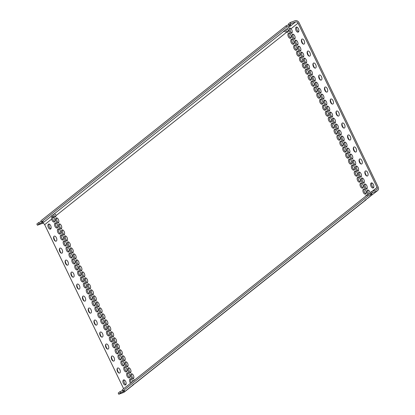 <?xml version="1.0" encoding="UTF-8"?>
<svg xmlns="http://www.w3.org/2000/svg" width="415" height="415" viewBox="0 0 415 415"><rect width="100%" height="100%" fill="white"/><g stroke="black" fill="none" stroke-linecap="round" stroke-linejoin="round"><path stroke-width="0.62" d="M51.668 219.089L51.704 217.232L53.701 217.47A2.692 1.447 69.7 0 1 54.417 221.875A2.692 1.447 69.7 0 1 54.194 222.004A2.692 1.447 69.7 0 1 51.668 219.089L44.67 224.655A2.018 1.676 51.5 0 0 42.211 223.441L37.423 225.21L36.842 224.012L38.626 222.596A2.692 0.394 154.3 0 0 41.251 221.418M44.67 224.655L123.634 388.731M122.607 390.458A2.692 0.394 154.3 0 1 119.977 391.636L118.197 393.052L118.773 394.25L123.561 392.486A3.362 2.791 51.5 0 0 124.215 392.118L133.708 384.57L132.551 385.104L135.798 382.905L366.004 199.838L364.847 200.378L377.588 190.625A3.362 2.791 51.5 0 0 378.158 187.009L299.111 22.768A3.362 2.791 -128.5 0 0 295.008 20.75L290.22 22.514L288.441 23.93L289.016 25.133A2.692 0.394 -25.7 0 1 290.671 24.744A2.692 0.394 -25.7 0 1 289.364 25.772A2.692 0.394 -25.7 0 1 286.708 26.97L286.132 25.772A2.692 0.394 154.3 0 0 288.757 24.589M52.855 214.752L55.496 216.495A2.692 1.447 -110.3 0 0 55.735 216.599M54.65 221.605A2.692 1.447 69.7 0 1 52.731 218.695L52.949 216.77M131.431 382.526A2.692 1.447 69.7 0 1 130.829 378.807M368.178 190.06A2.692 1.447 -110.3 0 0 369.091 194.158M290.298 28.023L290.08 29.947A2.692 1.447 -110.3 0 0 291.999 32.858M285.152 30.02L287.792 31.768A2.692 1.447 -110.3 0 0 288.031 31.867M56.902 217.948A2.692 1.447 -110.3 0 0 56.933 220.578A2.692 1.447 -110.3 0 0 58.619 222.596M55.823 222.954A2.692 1.447 -110.3 0 0 55.854 225.578A2.692 1.447 -110.3 0 0 57.535 227.596M59.791 223.944A2.692 1.447 -110.3 0 0 59.822 226.569A2.692 1.447 -110.3 0 0 61.503 228.587M58.707 228.95A2.692 1.447 -110.3 0 0 58.738 231.575A2.692 1.447 -110.3 0 0 60.419 233.593M62.675 229.936A2.692 1.447 -110.3 0 0 62.707 232.566A2.692 1.447 -110.3 0 0 64.387 234.584M61.591 234.942A2.692 1.447 -110.3 0 0 61.622 237.572A2.692 1.447 -110.3 0 0 63.303 239.585M65.56 235.933A2.692 1.447 -110.3 0 0 65.591 238.558A2.692 1.447 -110.3 0 0 67.272 240.576M64.475 240.939A2.692 1.447 -110.3 0 0 64.507 243.564A2.692 1.447 -110.3 0 0 66.187 245.581M68.444 241.924A2.692 1.447 -110.3 0 0 68.475 244.554A2.692 1.447 -110.3 0 0 70.156 246.572M67.36 246.93A2.692 1.447 -110.3 0 0 67.391 249.56A2.692 1.447 -110.3 0 0 69.077 251.578M71.328 247.921A2.692 1.447 -110.3 0 0 71.359 250.546A2.692 1.447 -110.3 0 0 73.04 252.564M70.244 252.927A2.692 1.447 -110.3 0 0 70.275 255.552A2.692 1.447 -110.3 0 0 71.961 257.57M74.212 253.913A2.692 1.447 -110.3 0 0 74.244 256.543A2.692 1.447 -110.3 0 0 75.929 258.561M73.133 258.919A2.692 1.447 -110.3 0 0 73.159 261.549A2.692 1.447 -110.3 0 0 74.845 263.567M77.097 259.909A2.692 1.447 -110.3 0 0 77.128 262.534A2.692 1.447 -110.3 0 0 78.814 264.552M76.018 264.915A2.692 1.447 -110.3 0 0 76.049 267.54A2.692 1.447 -110.3 0 0 77.73 269.558M79.981 265.901A2.692 1.447 -110.3 0 0 80.012 268.531A2.692 1.447 -110.3 0 0 81.698 270.549M78.902 270.907A2.692 1.447 -110.3 0 0 78.933 273.537A2.692 1.447 -110.3 0 0 80.614 275.555M82.87 271.898A2.692 1.447 -110.3 0 0 82.896 274.523A2.692 1.447 -110.3 0 0 84.582 276.54M81.786 276.904A2.692 1.447 -110.3 0 0 81.817 279.528A2.692 1.447 -110.3 0 0 83.498 281.546M85.755 277.894A2.692 1.447 -110.3 0 0 85.786 280.519A2.692 1.447 -110.3 0 0 87.466 282.537M84.67 282.895A2.692 1.447 -110.3 0 0 84.702 285.525A2.692 1.447 -110.3 0 0 86.382 287.543M88.639 283.886A2.692 1.447 -110.3 0 0 88.67 286.511A2.692 1.447 -110.3 0 0 90.351 288.529M87.555 288.892A2.692 1.447 -110.3 0 0 87.586 291.517A2.692 1.447 -110.3 0 0 89.267 293.535M91.523 289.883A2.692 1.447 -110.3 0 0 91.554 292.508A2.692 1.447 -110.3 0 0 93.235 294.526M90.439 294.883A2.692 1.447 -110.3 0 0 90.47 297.514A2.692 1.447 -110.3 0 0 92.156 299.531M94.407 295.874A2.692 1.447 -110.3 0 0 94.438 298.504A2.692 1.447 -110.3 0 0 96.119 300.517M93.323 300.88A2.692 1.447 -110.3 0 0 93.354 303.505A2.692 1.447 -110.3 0 0 95.04 305.523M97.292 301.871A2.692 1.447 -110.3 0 0 97.323 304.496A2.692 1.447 -110.3 0 0 99.003 306.514M96.207 306.877A2.692 1.447 -110.3 0 0 96.239 309.502A2.692 1.447 -110.3 0 0 97.924 311.52M100.176 307.863A2.692 1.447 -110.3 0 0 100.207 310.493A2.692 1.447 -110.3 0 0 101.893 312.511M99.097 312.869A2.692 1.447 -110.3 0 0 99.128 315.493A2.692 1.447 -110.3 0 0 100.809 317.511M103.06 313.859A2.692 1.447 -110.3 0 0 103.091 316.484A2.692 1.447 -110.3 0 0 104.777 318.502M101.981 318.865A2.692 1.447 -110.3 0 0 102.012 321.49A2.692 1.447 -110.3 0 0 103.693 323.508M105.95 319.851A2.692 1.447 -110.3 0 0 105.975 322.481A2.692 1.447 -110.3 0 0 107.661 324.499M104.865 324.857A2.692 1.447 -110.3 0 0 104.896 327.487A2.692 1.447 -110.3 0 0 106.577 329.5M108.834 325.848A2.692 1.447 -110.3 0 0 108.865 328.473A2.692 1.447 -110.3 0 0 110.546 330.49M107.75 330.854A2.692 1.447 -110.3 0 0 107.781 333.478A2.692 1.447 -110.3 0 0 109.461 335.496M111.718 331.839A2.692 1.447 -110.3 0 0 111.749 334.469A2.692 1.447 -110.3 0 0 113.43 336.487M110.634 336.845A2.692 1.447 -110.3 0 0 110.665 339.475A2.692 1.447 -110.3 0 0 112.346 341.493M114.602 337.836A2.692 1.447 -110.3 0 0 114.633 340.461A2.692 1.447 -110.3 0 0 116.314 342.479M113.518 342.842A2.692 1.447 -110.3 0 0 113.549 345.467A2.692 1.447 -110.3 0 0 115.235 347.485M117.487 343.827A2.692 1.447 -110.3 0 0 117.518 346.458A2.692 1.447 -110.3 0 0 119.198 348.476M116.402 348.833A2.692 1.447 -110.3 0 0 116.433 351.464A2.692 1.447 -110.3 0 0 118.119 353.481M120.371 349.824A2.692 1.447 -110.3 0 0 120.402 352.449A2.692 1.447 -110.3 0 0 122.083 354.467M119.287 354.83A2.692 1.447 -110.3 0 0 119.318 357.455A2.692 1.447 -110.3 0 0 121.004 359.473M123.255 355.821A2.692 1.447 -110.3 0 0 123.286 358.446A2.692 1.447 -110.3 0 0 124.972 360.464M122.176 360.822A2.692 1.447 -110.3 0 0 122.207 363.452A2.692 1.447 -110.3 0 0 123.888 365.47M126.139 361.813A2.692 1.447 -110.3 0 0 126.17 364.437A2.692 1.447 -110.3 0 0 127.856 366.455M125.06 366.819A2.692 1.447 -110.3 0 0 125.091 369.443A2.692 1.447 -110.3 0 0 126.772 371.461M290.915 37.864A2.692 1.447 69.7 0 1 289.229 35.846A2.692 1.447 69.7 0 1 289.203 33.216M294.883 38.849A2.692 1.447 69.7 0 1 293.198 36.836A2.692 1.447 69.7 0 1 293.166 34.206M293.799 43.855A2.692 1.447 69.7 0 1 292.119 41.837A2.692 1.447 69.7 0 1 292.087 39.212M297.768 44.846A2.692 1.447 69.7 0 1 296.082 42.828A2.692 1.447 69.7 0 1 296.051 40.203M296.683 49.852A2.692 1.447 69.7 0 1 295.003 47.834A2.692 1.447 69.7 0 1 294.972 45.209M300.652 50.843A2.692 1.447 69.7 0 1 298.971 48.825A2.692 1.447 69.7 0 1 298.94 46.195M299.568 55.843A2.692 1.447 69.7 0 1 297.887 53.826A2.692 1.447 69.7 0 1 297.856 51.201M303.536 56.834A2.692 1.447 69.7 0 1 301.855 54.816A2.692 1.447 69.7 0 1 301.824 52.191M302.452 61.84A2.692 1.447 69.7 0 1 300.771 59.822A2.692 1.447 69.7 0 1 300.74 57.197M306.42 62.831A2.692 1.447 69.7 0 1 304.74 60.813A2.692 1.447 69.7 0 1 304.709 58.183M305.336 67.832A2.692 1.447 69.7 0 1 303.656 65.819A2.692 1.447 69.7 0 1 303.624 63.189M309.305 68.823A2.692 1.447 69.7 0 1 307.624 66.805A2.692 1.447 69.7 0 1 307.593 64.18M308.226 73.829A2.692 1.447 69.7 0 1 306.54 71.811A2.692 1.447 69.7 0 1 306.509 69.186M312.189 74.819A2.692 1.447 69.7 0 1 310.508 72.801A2.692 1.447 69.7 0 1 310.477 70.171M311.11 79.825A2.692 1.447 69.7 0 1 309.424 77.807A2.692 1.447 69.7 0 1 309.393 75.177M315.078 80.811A2.692 1.447 69.7 0 1 313.392 78.793A2.692 1.447 69.7 0 1 313.361 76.168M313.994 85.817A2.692 1.447 69.7 0 1 312.308 83.799A2.692 1.447 69.7 0 1 312.282 81.174M317.963 86.808A2.692 1.447 69.7 0 1 316.277 84.79A2.692 1.447 69.7 0 1 316.246 82.16M316.878 91.814A2.692 1.447 69.7 0 1 315.198 89.796A2.692 1.447 69.7 0 1 315.167 87.166M320.847 92.799A2.692 1.447 69.7 0 1 319.161 90.781A2.692 1.447 69.7 0 1 319.13 88.156M319.763 97.805A2.692 1.447 69.7 0 1 318.082 95.787A2.692 1.447 69.7 0 1 318.051 93.162M323.731 98.796A2.692 1.447 69.7 0 1 322.05 96.778A2.692 1.447 69.7 0 1 322.019 94.153M322.647 103.802A2.692 1.447 69.7 0 1 320.966 101.784A2.692 1.447 69.7 0 1 320.935 99.154M326.615 104.788A2.692 1.447 69.7 0 1 324.935 102.77A2.692 1.447 69.7 0 1 324.904 100.145M325.531 109.793A2.692 1.447 69.7 0 1 323.85 107.776A2.692 1.447 69.7 0 1 323.819 105.151M329.5 110.784A2.692 1.447 69.7 0 1 327.819 108.766A2.692 1.447 69.7 0 1 327.788 106.141M328.415 115.79A2.692 1.447 69.7 0 1 326.735 113.772A2.692 1.447 69.7 0 1 326.704 111.142M332.384 116.776A2.692 1.447 69.7 0 1 330.703 114.763A2.692 1.447 69.7 0 1 330.672 112.133M331.305 121.782A2.692 1.447 69.7 0 1 329.619 119.764A2.692 1.447 69.7 0 1 329.588 117.139M335.268 122.773A2.692 1.447 69.7 0 1 333.587 120.755A2.692 1.447 69.7 0 1 333.556 118.13M334.189 127.779A2.692 1.447 69.7 0 1 332.503 125.761A2.692 1.447 69.7 0 1 332.472 123.131M338.152 128.769A2.692 1.447 69.7 0 1 336.472 126.751A2.692 1.447 69.7 0 1 336.44 124.121M337.073 133.77A2.692 1.447 69.7 0 1 335.387 131.752A2.692 1.447 69.7 0 1 335.356 129.127M341.042 134.761A2.692 1.447 69.7 0 1 339.356 132.743A2.692 1.447 69.7 0 1 339.325 130.118M339.958 139.767A2.692 1.447 69.7 0 1 338.277 137.749A2.692 1.447 69.7 0 1 338.246 135.124M343.926 140.758A2.692 1.447 69.7 0 1 342.24 138.74A2.692 1.447 69.7 0 1 342.209 136.11M342.842 145.758A2.692 1.447 69.7 0 1 341.161 143.74A2.692 1.447 69.7 0 1 341.13 141.116M346.81 146.749A2.692 1.447 69.7 0 1 345.124 144.731A2.692 1.447 69.7 0 1 345.098 142.106M345.726 151.755A2.692 1.447 69.7 0 1 344.045 149.737A2.692 1.447 69.7 0 1 344.014 147.112M349.695 152.746A2.692 1.447 69.7 0 1 348.014 150.728A2.692 1.447 69.7 0 1 347.983 148.098M348.61 157.747A2.692 1.447 69.7 0 1 346.93 155.734A2.692 1.447 69.7 0 1 346.899 153.104M352.579 158.738A2.692 1.447 69.7 0 1 350.898 156.72A2.692 1.447 69.7 0 1 350.867 154.095M351.495 163.743A2.692 1.447 69.7 0 1 349.814 161.726A2.692 1.447 69.7 0 1 349.783 159.101M355.463 164.734A2.692 1.447 69.7 0 1 353.782 162.716A2.692 1.447 69.7 0 1 353.751 160.086M354.384 169.74A2.692 1.447 69.7 0 1 352.698 167.722A2.692 1.447 69.7 0 1 352.667 165.092M358.347 170.726A2.692 1.447 69.7 0 1 356.667 168.708A2.692 1.447 69.7 0 1 356.635 166.083M357.268 175.732A2.692 1.447 69.7 0 1 355.582 173.714A2.692 1.447 69.7 0 1 355.551 171.089M361.232 176.723A2.692 1.447 69.7 0 1 359.551 174.705A2.692 1.447 69.7 0 1 359.52 172.075M360.153 181.729A2.692 1.447 69.7 0 1 358.467 179.711A2.692 1.447 69.7 0 1 358.436 177.081M364.121 182.714A2.692 1.447 69.7 0 1 362.435 180.696A2.692 1.447 69.7 0 1 362.404 178.071M367.005 188.711A2.692 1.447 69.7 0 1 365.319 186.693A2.692 1.447 69.7 0 1 365.288 184.068M363.037 187.72A2.692 1.447 69.7 0 1 361.356 185.702A2.692 1.447 69.7 0 1 361.325 183.077M371.913 182.942A2.692 1.447 -110.3 0 0 371.944 185.567A2.692 1.447 -110.3 0 0 373.63 187.585M298.624 31.732A2.692 1.447 69.7 0 1 296.938 29.714A2.692 1.447 69.7 0 1 296.907 27.089M125.916 384.575A2.692 1.447 69.7 0 1 124.235 382.557A2.692 1.447 69.7 0 1 124.204 379.933M49.198 224.079A2.692 1.447 -110.3 0 0 49.229 226.704A2.692 1.447 -110.3 0 0 50.91 228.722M365.065 171.369A4.036 2.168 -110.3 0 0 366.772 175.981M359.297 159.381A4.036 2.168 -110.3 0 0 360.998 163.992M353.528 147.392A4.036 2.168 -110.3 0 0 355.23 152.004M347.76 135.404A4.036 2.168 -110.3 0 0 349.461 140.016M341.986 123.416A4.036 2.168 -110.3 0 0 343.693 128.028M336.217 111.428A4.036 2.168 -110.3 0 0 337.919 116.039M330.449 99.434A4.036 2.168 -110.3 0 0 332.15 104.051M324.68 87.446A4.036 2.168 -110.3 0 0 326.382 92.063M318.912 75.457A4.036 2.168 -110.3 0 0 320.613 80.074M313.138 63.469A4.036 2.168 -110.3 0 0 314.84 68.086M307.37 51.481A4.036 2.168 -110.3 0 0 309.071 56.092M301.601 39.492A4.036 2.168 -110.3 0 0 303.303 44.104M117.269 368.427A4.036 2.168 -110.3 0 0 118.97 373.038M111.5 356.438A4.036 2.168 -110.3 0 0 113.202 361.05M105.732 344.45A4.036 2.168 -110.3 0 0 107.433 349.062M99.958 332.462A4.036 2.168 -110.3 0 0 101.659 337.073M94.189 320.473A4.036 2.168 -110.3 0 0 95.891 325.085M88.421 308.485A4.036 2.168 -110.3 0 0 90.122 313.097M82.652 296.497A4.036 2.168 -110.3 0 0 84.354 301.108M76.879 284.508A4.036 2.168 -110.3 0 0 78.58 289.12M71.11 272.52A4.036 2.168 -110.3 0 0 72.812 277.132M65.342 260.527A4.036 2.168 -110.3 0 0 67.043 265.144M59.573 248.538A4.036 2.168 -110.3 0 0 61.275 253.155M53.8 236.55A4.036 2.168 -110.3 0 0 55.501 241.167M364.209 189.069A2.692 1.447 -110.3 0 0 364.24 191.699A2.692 1.447 -110.3 0 0 365.921 193.717M127.945 372.81A2.692 1.447 -110.3 0 0 127.976 375.44A2.692 1.447 -110.3 0 0 129.656 377.458M129.024 367.809A2.692 1.447 -110.3 0 0 129.055 370.434A2.692 1.447 -110.3 0 0 130.741 372.452M133.625 378.444A2.692 1.447 69.7 0 1 131.944 376.431A2.692 1.447 69.7 0 1 131.913 373.801M58.385 222.865A2.692 1.447 -110.3 0 0 58.499 219.748A2.692 1.447 -110.3 0 0 56.3 217.942A2.692 1.447 -110.3 0 0 56.077 218.067A2.692 1.447 -110.3 0 0 55.958 221.19A2.692 1.447 -110.3 0 0 58.162 222.99A2.692 1.447 -110.3 0 0 58.385 222.865M55.989 215.655A2.692 1.447 69.7 0 1 55.273 216.998A2.692 1.447 69.7 0 1 54.432 216.889L51.574 215.997L51.04 216.194L53.924 214.13C55.159 213.886 55.843 214.394 55.989 215.655L286.729 32.157L283.87 31.265L283.341 31.462L286.22 29.398C287.413 29.123 288.098 29.631 288.285 30.923A2.692 1.447 69.7 0 1 287.574 32.266A2.692 1.447 69.7 0 1 286.729 32.157M289.048 28.485L289.016 30.342A2.692 1.447 -110.3 0 0 291.538 33.257A2.692 1.447 -110.3 0 0 291.761 33.127A2.692 1.447 -110.3 0 0 291.05 28.723L289.296 28.345M286.22 29.398L295.584 21.948A2.018 1.676 51.5 0 1 298.048 23.157L377.09 187.404A2.018 1.676 -128.5 0 1 376.753 189.572A2.018 1.676 -128.5 0 1 376.364 189.79L371.575 191.559L372.151 192.757L376.939 190.988A3.362 2.791 51.5 0 0 377.588 190.625M370.056 192.762A2.692 1.447 -110.3 0 0 367.571 190.054A2.692 1.447 -110.3 0 0 367.348 190.179A2.692 1.447 -110.3 0 0 368.058 194.588L368.074 194.599M365.802 196.15A2.692 1.447 69.7 0 1 366.487 195.06A2.692 1.447 69.7 0 1 367.14 195.081M133.5 380.882A2.692 1.447 69.7 0 1 134.19 379.792A2.692 1.447 69.7 0 1 134.844 379.813M130.59 383.195A2.692 1.447 69.7 0 1 129.999 378.926A2.692 1.447 69.7 0 1 130.222 378.802A2.692 1.447 69.7 0 1 132.712 381.51M57.301 227.871A2.692 1.447 -110.3 0 0 57.415 224.754A2.692 1.447 -110.3 0 0 55.216 222.948A2.692 1.447 -110.3 0 0 54.993 223.073A2.692 1.447 -110.3 0 0 54.873 226.191A2.692 1.447 -110.3 0 0 57.078 227.996A2.692 1.447 -110.3 0 0 57.301 227.871M61.27 228.857A2.692 1.447 -110.3 0 0 61.384 225.739A2.692 1.447 -110.3 0 0 59.184 223.939A2.692 1.447 -110.3 0 0 58.961 224.064A2.692 1.447 -110.3 0 0 58.842 227.181A2.692 1.447 -110.3 0 0 61.047 228.987A2.692 1.447 -110.3 0 0 61.27 228.857M60.185 233.863A2.692 1.447 -110.3 0 0 60.305 230.745A2.692 1.447 -110.3 0 0 58.1 228.945A2.692 1.447 -110.3 0 0 57.877 229.07A2.692 1.447 -110.3 0 0 57.763 232.187A2.692 1.447 -110.3 0 0 59.962 233.993A2.692 1.447 -110.3 0 0 60.185 233.863M64.154 234.854A2.692 1.447 -110.3 0 0 64.268 231.736A2.692 1.447 -110.3 0 0 62.068 229.931A2.692 1.447 -110.3 0 0 61.845 230.06A2.692 1.447 -110.3 0 0 61.726 233.178A2.692 1.447 -110.3 0 0 63.931 234.978A2.692 1.447 -110.3 0 0 64.154 234.854M63.07 239.86A2.692 1.447 -110.3 0 0 63.189 236.742A2.692 1.447 -110.3 0 0 60.984 234.937A2.692 1.447 -110.3 0 0 60.761 235.061A2.692 1.447 -110.3 0 0 60.647 238.179A2.692 1.447 -110.3 0 0 62.847 239.984A2.692 1.447 -110.3 0 0 63.07 239.86M67.038 240.85A2.692 1.447 -110.3 0 0 67.152 237.728A2.692 1.447 -110.3 0 0 64.953 235.928A2.692 1.447 -110.3 0 0 64.73 236.052A2.692 1.447 -110.3 0 0 64.61 239.17A2.692 1.447 -110.3 0 0 66.815 240.975A2.692 1.447 -110.3 0 0 67.038 240.85M65.954 245.851A2.692 1.447 -110.3 0 0 66.073 242.734A2.692 1.447 -110.3 0 0 63.869 240.933A2.692 1.447 -110.3 0 0 63.645 241.058A2.692 1.447 -110.3 0 0 63.531 244.176A2.692 1.447 -110.3 0 0 65.731 245.981A2.692 1.447 -110.3 0 0 65.954 245.851M69.922 246.842A2.692 1.447 -110.3 0 0 70.042 243.724A2.692 1.447 -110.3 0 0 67.837 241.919A2.692 1.447 -110.3 0 0 67.614 242.049A2.692 1.447 -110.3 0 0 67.5 245.166A2.692 1.447 -110.3 0 0 69.699 246.967A2.692 1.447 -110.3 0 0 69.922 246.842M68.838 251.848A2.692 1.447 -110.3 0 0 68.957 248.73A2.692 1.447 -110.3 0 0 66.753 246.925A2.692 1.447 -110.3 0 0 66.53 247.05A2.692 1.447 -110.3 0 0 66.416 250.172A2.692 1.447 -110.3 0 0 68.615 251.972A2.692 1.447 -110.3 0 0 68.838 251.848M72.807 252.839A2.692 1.447 -110.3 0 0 72.926 249.721A2.692 1.447 -110.3 0 0 70.721 247.916A2.692 1.447 -110.3 0 0 70.498 248.04A2.692 1.447 -110.3 0 0 70.384 251.158A2.692 1.447 -110.3 0 0 72.584 252.963A2.692 1.447 -110.3 0 0 72.807 252.839M71.722 257.84A2.692 1.447 -110.3 0 0 71.842 254.722A2.692 1.447 -110.3 0 0 69.642 252.922A2.692 1.447 -110.3 0 0 69.419 253.046A2.692 1.447 -110.3 0 0 69.3 256.164A2.692 1.447 -110.3 0 0 71.505 257.969A2.692 1.447 -110.3 0 0 71.722 257.84M75.691 258.83A2.692 1.447 -110.3 0 0 75.81 255.713A2.692 1.447 -110.3 0 0 73.605 253.907A2.692 1.447 -110.3 0 0 73.382 254.037A2.692 1.447 -110.3 0 0 73.268 257.155A2.692 1.447 -110.3 0 0 75.468 258.955A2.692 1.447 -110.3 0 0 75.691 258.83M74.612 263.836A2.692 1.447 -110.3 0 0 74.726 260.719A2.692 1.447 -110.3 0 0 72.526 258.913A2.692 1.447 -110.3 0 0 72.303 259.043A2.692 1.447 -110.3 0 0 72.184 262.161A2.692 1.447 -110.3 0 0 74.389 263.961A2.692 1.447 -110.3 0 0 74.612 263.836M78.575 264.827A2.692 1.447 -110.3 0 0 78.694 261.709A2.692 1.447 -110.3 0 0 76.49 259.904A2.692 1.447 -110.3 0 0 76.267 260.029A2.692 1.447 -110.3 0 0 76.153 263.146A2.692 1.447 -110.3 0 0 78.352 264.952A2.692 1.447 -110.3 0 0 78.575 264.827M77.496 269.828A2.692 1.447 -110.3 0 0 77.61 266.71A2.692 1.447 -110.3 0 0 75.411 264.91A2.692 1.447 -110.3 0 0 75.188 265.035A2.692 1.447 -110.3 0 0 75.068 268.152A2.692 1.447 -110.3 0 0 77.273 269.958A2.692 1.447 -110.3 0 0 77.496 269.828M81.465 270.819A2.692 1.447 -110.3 0 0 81.579 267.701A2.692 1.447 -110.3 0 0 79.379 265.896A2.692 1.447 -110.3 0 0 79.156 266.025A2.692 1.447 -110.3 0 0 79.037 269.143A2.692 1.447 -110.3 0 0 81.241 270.948A2.692 1.447 -110.3 0 0 81.465 270.819M80.38 275.825A2.692 1.447 -110.3 0 0 80.494 272.707A2.692 1.447 -110.3 0 0 78.295 270.902A2.692 1.447 -110.3 0 0 78.072 271.031A2.692 1.447 -110.3 0 0 77.953 274.149A2.692 1.447 -110.3 0 0 80.157 275.949A2.692 1.447 -110.3 0 0 80.38 275.825M84.349 276.815A2.692 1.447 -110.3 0 0 84.463 273.698A2.692 1.447 -110.3 0 0 82.263 271.892A2.692 1.447 -110.3 0 0 82.04 272.017A2.692 1.447 -110.3 0 0 81.921 275.135A2.692 1.447 -110.3 0 0 84.126 276.94A2.692 1.447 -110.3 0 0 84.349 276.815M83.265 281.821A2.692 1.447 -110.3 0 0 83.384 278.704A2.692 1.447 -110.3 0 0 81.179 276.898A2.692 1.447 -110.3 0 0 80.956 277.023A2.692 1.447 -110.3 0 0 80.837 280.141A2.692 1.447 -110.3 0 0 83.042 281.946A2.692 1.447 -110.3 0 0 83.265 281.821M87.233 282.807A2.692 1.447 -110.3 0 0 87.347 279.689A2.692 1.447 -110.3 0 0 85.148 277.889A2.692 1.447 -110.3 0 0 84.925 278.014A2.692 1.447 -110.3 0 0 84.805 281.131A2.692 1.447 -110.3 0 0 87.01 282.937A2.692 1.447 -110.3 0 0 87.233 282.807M86.149 287.813A2.692 1.447 -110.3 0 0 86.268 284.695A2.692 1.447 -110.3 0 0 84.063 282.89A2.692 1.447 -110.3 0 0 83.84 283.02A2.692 1.447 -110.3 0 0 83.726 286.137A2.692 1.447 -110.3 0 0 85.926 287.937A2.692 1.447 -110.3 0 0 86.149 287.813M90.117 288.804A2.692 1.447 -110.3 0 0 90.231 285.686A2.692 1.447 -110.3 0 0 88.032 283.881A2.692 1.447 -110.3 0 0 87.809 284.005A2.692 1.447 -110.3 0 0 87.69 287.123A2.692 1.447 -110.3 0 0 89.894 288.928A2.692 1.447 -110.3 0 0 90.117 288.804M89.033 293.81A2.692 1.447 -110.3 0 0 89.152 290.692A2.692 1.447 -110.3 0 0 86.948 288.887A2.692 1.447 -110.3 0 0 86.725 289.011A2.692 1.447 -110.3 0 0 86.611 292.129A2.692 1.447 -110.3 0 0 88.81 293.934A2.692 1.447 -110.3 0 0 89.033 293.81M93.002 294.795A2.692 1.447 -110.3 0 0 93.121 291.678A2.692 1.447 -110.3 0 0 90.916 289.877A2.692 1.447 -110.3 0 0 90.693 290.002A2.692 1.447 -110.3 0 0 90.579 293.12A2.692 1.447 -110.3 0 0 92.778 294.925A2.692 1.447 -110.3 0 0 93.002 294.795M91.917 299.801A2.692 1.447 -110.3 0 0 92.037 296.683A2.692 1.447 -110.3 0 0 89.832 294.878A2.692 1.447 -110.3 0 0 89.609 295.008A2.692 1.447 -110.3 0 0 89.495 298.126A2.692 1.447 -110.3 0 0 91.694 299.931A2.692 1.447 -110.3 0 0 91.917 299.801M95.886 300.792A2.692 1.447 -110.3 0 0 96.005 297.674A2.692 1.447 -110.3 0 0 93.8 295.869A2.692 1.447 -110.3 0 0 93.577 295.994A2.692 1.447 -110.3 0 0 93.463 299.111A2.692 1.447 -110.3 0 0 95.663 300.917A2.692 1.447 -110.3 0 0 95.886 300.792M94.802 305.798A2.692 1.447 -110.3 0 0 94.921 302.68A2.692 1.447 -110.3 0 0 92.716 300.875A2.692 1.447 -110.3 0 0 92.498 301A2.692 1.447 -110.3 0 0 92.379 304.117A2.692 1.447 -110.3 0 0 94.579 305.922A2.692 1.447 -110.3 0 0 94.802 305.798M98.77 306.784A2.692 1.447 -110.3 0 0 98.889 303.666A2.692 1.447 -110.3 0 0 96.685 301.866A2.692 1.447 -110.3 0 0 96.462 301.99A2.692 1.447 -110.3 0 0 96.347 305.108A2.692 1.447 -110.3 0 0 98.547 306.913A2.692 1.447 -110.3 0 0 98.77 306.784M97.691 311.79A2.692 1.447 -110.3 0 0 97.805 308.672A2.692 1.447 -110.3 0 0 95.606 306.867A2.692 1.447 -110.3 0 0 95.383 306.996A2.692 1.447 -110.3 0 0 95.263 310.114A2.692 1.447 -110.3 0 0 97.468 311.919A2.692 1.447 -110.3 0 0 97.691 311.79M101.654 312.78A2.692 1.447 -110.3 0 0 101.774 309.663A2.692 1.447 -110.3 0 0 99.569 307.857A2.692 1.447 -110.3 0 0 99.346 307.987A2.692 1.447 -110.3 0 0 99.232 311.105A2.692 1.447 -110.3 0 0 101.431 312.905A2.692 1.447 -110.3 0 0 101.654 312.78M100.575 317.786A2.692 1.447 -110.3 0 0 100.689 314.669A2.692 1.447 -110.3 0 0 98.49 312.863A2.692 1.447 -110.3 0 0 98.267 312.988A2.692 1.447 -110.3 0 0 98.148 316.106A2.692 1.447 -110.3 0 0 100.352 317.911A2.692 1.447 -110.3 0 0 100.575 317.786M104.539 318.772A2.692 1.447 -110.3 0 0 104.658 315.654A2.692 1.447 -110.3 0 0 102.458 313.854A2.692 1.447 -110.3 0 0 102.235 313.979A2.692 1.447 -110.3 0 0 102.116 317.096A2.692 1.447 -110.3 0 0 104.321 318.902A2.692 1.447 -110.3 0 0 104.539 318.772M103.46 323.778A2.692 1.447 -110.3 0 0 103.574 320.66A2.692 1.447 -110.3 0 0 101.374 318.86A2.692 1.447 -110.3 0 0 101.151 318.985A2.692 1.447 -110.3 0 0 101.032 322.102A2.692 1.447 -110.3 0 0 103.236 323.908A2.692 1.447 -110.3 0 0 103.46 323.778M107.428 324.769A2.692 1.447 -110.3 0 0 107.542 321.651A2.692 1.447 -110.3 0 0 105.343 319.846A2.692 1.447 -110.3 0 0 105.12 319.975A2.692 1.447 -110.3 0 0 105 323.093A2.692 1.447 -110.3 0 0 107.205 324.893A2.692 1.447 -110.3 0 0 107.428 324.769M106.344 329.775A2.692 1.447 -110.3 0 0 106.458 326.657A2.692 1.447 -110.3 0 0 104.258 324.852A2.692 1.447 -110.3 0 0 104.035 324.976A2.692 1.447 -110.3 0 0 103.916 328.094A2.692 1.447 -110.3 0 0 106.121 329.899A2.692 1.447 -110.3 0 0 106.344 329.775M110.312 330.765A2.692 1.447 -110.3 0 0 110.426 327.643A2.692 1.447 -110.3 0 0 108.227 325.842A2.692 1.447 -110.3 0 0 108.004 325.967A2.692 1.447 -110.3 0 0 107.884 329.085A2.692 1.447 -110.3 0 0 110.089 330.89A2.692 1.447 -110.3 0 0 110.312 330.765M109.228 335.766A2.692 1.447 -110.3 0 0 109.347 332.648A2.692 1.447 -110.3 0 0 107.143 330.848A2.692 1.447 -110.3 0 0 106.92 330.973A2.692 1.447 -110.3 0 0 106.805 334.091A2.692 1.447 -110.3 0 0 109.005 335.896A2.692 1.447 -110.3 0 0 109.228 335.766M113.196 336.757A2.692 1.447 -110.3 0 0 113.311 333.639A2.692 1.447 -110.3 0 0 111.111 331.834A2.692 1.447 -110.3 0 0 110.888 331.964A2.692 1.447 -110.3 0 0 110.769 335.081A2.692 1.447 -110.3 0 0 112.973 336.881A2.692 1.447 -110.3 0 0 113.196 336.757M112.112 341.763A2.692 1.447 -110.3 0 0 112.232 338.645A2.692 1.447 -110.3 0 0 110.027 336.84A2.692 1.447 -110.3 0 0 109.804 336.964A2.692 1.447 -110.3 0 0 109.69 340.087A2.692 1.447 -110.3 0 0 111.889 341.887A2.692 1.447 -110.3 0 0 112.112 341.763M116.081 342.754A2.692 1.447 -110.3 0 0 116.2 339.636A2.692 1.447 -110.3 0 0 113.995 337.831A2.692 1.447 -110.3 0 0 113.772 337.955A2.692 1.447 -110.3 0 0 113.653 341.073A2.692 1.447 -110.3 0 0 115.858 342.878A2.692 1.447 -110.3 0 0 116.081 342.754M114.997 347.754A2.692 1.447 -110.3 0 0 115.116 344.637A2.692 1.447 -110.3 0 0 112.911 342.837A2.692 1.447 -110.3 0 0 112.688 342.961A2.692 1.447 -110.3 0 0 112.574 346.079A2.692 1.447 -110.3 0 0 114.773 347.884A2.692 1.447 -110.3 0 0 114.997 347.754M118.965 348.745A2.692 1.447 -110.3 0 0 119.084 345.628A2.692 1.447 -110.3 0 0 116.88 343.822A2.692 1.447 -110.3 0 0 116.657 343.952A2.692 1.447 -110.3 0 0 116.542 347.07A2.692 1.447 -110.3 0 0 118.742 348.87A2.692 1.447 -110.3 0 0 118.965 348.745M117.881 353.751A2.692 1.447 -110.3 0 0 118 350.634A2.692 1.447 -110.3 0 0 115.795 348.828A2.692 1.447 -110.3 0 0 115.578 348.958A2.692 1.447 -110.3 0 0 115.458 352.076A2.692 1.447 -110.3 0 0 117.658 353.876A2.692 1.447 -110.3 0 0 117.881 353.751M121.849 354.742A2.692 1.447 -110.3 0 0 121.969 351.624A2.692 1.447 -110.3 0 0 119.764 349.819A2.692 1.447 -110.3 0 0 119.541 349.944A2.692 1.447 -110.3 0 0 119.427 353.061A2.692 1.447 -110.3 0 0 121.626 354.867A2.692 1.447 -110.3 0 0 121.849 354.742M120.77 359.748A2.692 1.447 -110.3 0 0 120.884 356.625A2.692 1.447 -110.3 0 0 118.685 354.825A2.692 1.447 -110.3 0 0 118.462 354.95A2.692 1.447 -110.3 0 0 118.342 358.067A2.692 1.447 -110.3 0 0 120.547 359.872A2.692 1.447 -110.3 0 0 120.77 359.748M124.733 360.734A2.692 1.447 -110.3 0 0 124.853 357.616A2.692 1.447 -110.3 0 0 122.648 355.811A2.692 1.447 -110.3 0 0 122.425 355.94A2.692 1.447 -110.3 0 0 122.311 359.058A2.692 1.447 -110.3 0 0 124.51 360.863A2.692 1.447 -110.3 0 0 124.733 360.734M123.654 365.74A2.692 1.447 -110.3 0 0 123.769 362.622A2.692 1.447 -110.3 0 0 121.569 360.817A2.692 1.447 -110.3 0 0 121.346 360.946A2.692 1.447 -110.3 0 0 121.227 364.064A2.692 1.447 -110.3 0 0 123.431 365.864A2.692 1.447 -110.3 0 0 123.654 365.74M127.618 366.73A2.692 1.447 -110.3 0 0 127.737 363.613A2.692 1.447 -110.3 0 0 125.532 361.807A2.692 1.447 -110.3 0 0 125.314 361.932A2.692 1.447 -110.3 0 0 125.195 365.05A2.692 1.447 -110.3 0 0 127.4 366.855A2.692 1.447 -110.3 0 0 127.618 366.73M126.539 371.736A2.692 1.447 -110.3 0 0 126.653 368.619A2.692 1.447 -110.3 0 0 124.453 366.813A2.692 1.447 -110.3 0 0 124.23 366.938A2.692 1.447 -110.3 0 0 124.111 370.056A2.692 1.447 -110.3 0 0 126.316 371.861A2.692 1.447 -110.3 0 0 126.539 371.736M290.682 38.133A2.692 1.447 69.7 0 1 290.459 38.263A2.692 1.447 69.7 0 1 288.254 36.458A2.692 1.447 69.7 0 1 288.373 33.34A2.692 1.447 69.7 0 1 288.596 33.21A2.692 1.447 69.7 0 1 290.796 35.016A2.692 1.447 69.7 0 1 290.682 38.133M294.645 39.124A2.692 1.447 69.7 0 1 294.422 39.249A2.692 1.447 69.7 0 1 292.222 37.443A2.692 1.447 69.7 0 1 292.342 34.326A2.692 1.447 69.7 0 1 292.559 34.201A2.692 1.447 69.7 0 1 294.764 36.006A2.692 1.447 69.7 0 1 294.645 39.124M293.566 44.13A2.692 1.447 69.7 0 1 293.343 44.255A2.692 1.447 69.7 0 1 291.138 42.449A2.692 1.447 69.7 0 1 291.257 39.332A2.692 1.447 69.7 0 1 291.48 39.207A2.692 1.447 69.7 0 1 293.68 41.012A2.692 1.447 69.7 0 1 293.566 44.13M297.534 45.116A2.692 1.447 69.7 0 1 297.311 45.245A2.692 1.447 69.7 0 1 295.107 43.44A2.692 1.447 69.7 0 1 295.226 40.322A2.692 1.447 69.7 0 1 295.449 40.198A2.692 1.447 69.7 0 1 297.648 41.998A2.692 1.447 69.7 0 1 297.534 45.116M296.45 50.122A2.692 1.447 69.7 0 1 296.227 50.251A2.692 1.447 69.7 0 1 294.022 48.446A2.692 1.447 69.7 0 1 294.142 45.328A2.692 1.447 69.7 0 1 294.365 45.199A2.692 1.447 69.7 0 1 296.564 47.004A2.692 1.447 69.7 0 1 296.45 50.122M300.419 51.112A2.692 1.447 69.7 0 1 300.195 51.237A2.692 1.447 69.7 0 1 297.991 49.437A2.692 1.447 69.7 0 1 298.11 46.319A2.692 1.447 69.7 0 1 298.333 46.19A2.692 1.447 69.7 0 1 300.533 47.995A2.692 1.447 69.7 0 1 300.419 51.112M299.334 56.118A2.692 1.447 69.7 0 1 299.111 56.243A2.692 1.447 69.7 0 1 296.912 54.438A2.692 1.447 69.7 0 1 297.026 51.32A2.692 1.447 69.7 0 1 297.249 51.195A2.692 1.447 69.7 0 1 299.454 53.001A2.692 1.447 69.7 0 1 299.334 56.118M303.303 57.104A2.692 1.447 69.7 0 1 303.08 57.234A2.692 1.447 69.7 0 1 300.875 55.428A2.692 1.447 69.7 0 1 300.994 52.311A2.692 1.447 69.7 0 1 301.217 52.186A2.692 1.447 69.7 0 1 303.417 53.986A2.692 1.447 69.7 0 1 303.303 57.104M302.219 62.11A2.692 1.447 69.7 0 1 301.995 62.24A2.692 1.447 69.7 0 1 299.796 60.434A2.692 1.447 69.7 0 1 299.91 57.317A2.692 1.447 69.7 0 1 300.133 57.192A2.692 1.447 69.7 0 1 302.338 58.992A2.692 1.447 69.7 0 1 302.219 62.11M306.187 63.101A2.692 1.447 69.7 0 1 305.964 63.225A2.692 1.447 69.7 0 1 303.759 61.425A2.692 1.447 69.7 0 1 303.879 58.308A2.692 1.447 69.7 0 1 304.102 58.178A2.692 1.447 69.7 0 1 306.301 59.983A2.692 1.447 69.7 0 1 306.187 63.101M305.103 68.107A2.692 1.447 69.7 0 1 304.88 68.231A2.692 1.447 69.7 0 1 302.68 66.426A2.692 1.447 69.7 0 1 302.794 63.308A2.692 1.447 69.7 0 1 303.017 63.184A2.692 1.447 69.7 0 1 305.222 64.989A2.692 1.447 69.7 0 1 305.103 68.107M309.071 69.097A2.692 1.447 69.7 0 1 308.848 69.222A2.692 1.447 69.7 0 1 306.649 67.417A2.692 1.447 69.7 0 1 306.763 64.299A2.692 1.447 69.7 0 1 306.986 64.175A2.692 1.447 69.7 0 1 309.191 65.975A2.692 1.447 69.7 0 1 309.071 69.097M307.987 74.098A2.692 1.447 69.7 0 1 307.764 74.228A2.692 1.447 69.7 0 1 305.565 72.423A2.692 1.447 69.7 0 1 305.679 69.305A2.692 1.447 69.7 0 1 305.902 69.181A2.692 1.447 69.7 0 1 308.106 70.981A2.692 1.447 69.7 0 1 307.987 74.098M311.956 75.089A2.692 1.447 69.7 0 1 311.732 75.214A2.692 1.447 69.7 0 1 309.533 73.414A2.692 1.447 69.7 0 1 309.647 70.296A2.692 1.447 69.7 0 1 309.87 70.166A2.692 1.447 69.7 0 1 312.075 71.971A2.692 1.447 69.7 0 1 311.956 75.089M310.871 80.095A2.692 1.447 69.7 0 1 310.653 80.219A2.692 1.447 69.7 0 1 308.449 78.419A2.692 1.447 69.7 0 1 308.568 75.297A2.692 1.447 69.7 0 1 308.791 75.172A2.692 1.447 69.7 0 1 310.991 76.977A2.692 1.447 69.7 0 1 310.871 80.095M314.84 81.086A2.692 1.447 69.7 0 1 314.617 81.21A2.692 1.447 69.7 0 1 312.417 79.405A2.692 1.447 69.7 0 1 312.531 76.287A2.692 1.447 69.7 0 1 312.754 76.163A2.692 1.447 69.7 0 1 314.959 77.968A2.692 1.447 69.7 0 1 314.84 81.086M313.761 86.087A2.692 1.447 69.7 0 1 313.538 86.216A2.692 1.447 69.7 0 1 311.333 84.411A2.692 1.447 69.7 0 1 311.452 81.293A2.692 1.447 69.7 0 1 311.675 81.169A2.692 1.447 69.7 0 1 313.875 82.969A2.692 1.447 69.7 0 1 313.761 86.087M317.724 87.077A2.692 1.447 69.7 0 1 317.501 87.202A2.692 1.447 69.7 0 1 315.301 85.402A2.692 1.447 69.7 0 1 315.416 82.284A2.692 1.447 69.7 0 1 315.639 82.154A2.692 1.447 69.7 0 1 317.843 83.96A2.692 1.447 69.7 0 1 317.724 87.077M316.645 92.083A2.692 1.447 69.7 0 1 316.422 92.208A2.692 1.447 69.7 0 1 314.217 90.408A2.692 1.447 69.7 0 1 314.337 87.29A2.692 1.447 69.7 0 1 314.56 87.16A2.692 1.447 69.7 0 1 316.759 88.966A2.692 1.447 69.7 0 1 316.645 92.083M320.613 93.074A2.692 1.447 69.7 0 1 320.39 93.199A2.692 1.447 69.7 0 1 318.186 91.393A2.692 1.447 69.7 0 1 318.305 88.276A2.692 1.447 69.7 0 1 318.528 88.151A2.692 1.447 69.7 0 1 320.728 89.956A2.692 1.447 69.7 0 1 320.613 93.074M319.529 98.08A2.692 1.447 69.7 0 1 319.306 98.205A2.692 1.447 69.7 0 1 317.101 96.399A2.692 1.447 69.7 0 1 317.221 93.282A2.692 1.447 69.7 0 1 317.444 93.157A2.692 1.447 69.7 0 1 319.643 94.957A2.692 1.447 69.7 0 1 319.529 98.08M323.498 99.066A2.692 1.447 69.7 0 1 323.275 99.195A2.692 1.447 69.7 0 1 321.07 97.39A2.692 1.447 69.7 0 1 321.189 94.272A2.692 1.447 69.7 0 1 321.412 94.143A2.692 1.447 69.7 0 1 323.612 95.948A2.692 1.447 69.7 0 1 323.498 99.066M322.413 104.072A2.692 1.447 69.7 0 1 322.19 104.196A2.692 1.447 69.7 0 1 319.986 102.396A2.692 1.447 69.7 0 1 320.105 99.278A2.692 1.447 69.7 0 1 320.328 99.149A2.692 1.447 69.7 0 1 322.533 100.954A2.692 1.447 69.7 0 1 322.413 104.072M326.382 105.062A2.692 1.447 69.7 0 1 326.159 105.187A2.692 1.447 69.7 0 1 323.954 103.382A2.692 1.447 69.7 0 1 324.074 100.264A2.692 1.447 69.7 0 1 324.297 100.139A2.692 1.447 69.7 0 1 326.496 101.945A2.692 1.447 69.7 0 1 326.382 105.062M325.298 110.068A2.692 1.447 69.7 0 1 325.075 110.193A2.692 1.447 69.7 0 1 322.875 108.388A2.692 1.447 69.7 0 1 322.989 105.27A2.692 1.447 69.7 0 1 323.212 105.145A2.692 1.447 69.7 0 1 325.417 106.951A2.692 1.447 69.7 0 1 325.298 110.068M329.266 111.054A2.692 1.447 69.7 0 1 329.043 111.184A2.692 1.447 69.7 0 1 326.838 109.378A2.692 1.447 69.7 0 1 326.958 106.261A2.692 1.447 69.7 0 1 327.181 106.136A2.692 1.447 69.7 0 1 329.38 107.936A2.692 1.447 69.7 0 1 329.266 111.054M328.182 116.06A2.692 1.447 69.7 0 1 327.959 116.184A2.692 1.447 69.7 0 1 325.759 114.384A2.692 1.447 69.7 0 1 325.874 111.267A2.692 1.447 69.7 0 1 326.097 111.137A2.692 1.447 69.7 0 1 328.301 112.942A2.692 1.447 69.7 0 1 328.182 116.06M332.15 117.051A2.692 1.447 69.7 0 1 331.927 117.175A2.692 1.447 69.7 0 1 329.728 115.37A2.692 1.447 69.7 0 1 329.842 112.252A2.692 1.447 69.7 0 1 330.065 112.128A2.692 1.447 69.7 0 1 332.27 113.933A2.692 1.447 69.7 0 1 332.15 117.051M331.066 122.057A2.692 1.447 69.7 0 1 330.843 122.181A2.692 1.447 69.7 0 1 328.644 120.376A2.692 1.447 69.7 0 1 328.758 117.258A2.692 1.447 69.7 0 1 328.981 117.134A2.692 1.447 69.7 0 1 331.186 118.939A2.692 1.447 69.7 0 1 331.066 122.057M335.035 123.042A2.692 1.447 69.7 0 1 334.812 123.172A2.692 1.447 69.7 0 1 332.612 121.367A2.692 1.447 69.7 0 1 332.726 118.249A2.692 1.447 69.7 0 1 332.949 118.125A2.692 1.447 69.7 0 1 335.154 119.925A2.692 1.447 69.7 0 1 335.035 123.042M333.951 128.048A2.692 1.447 69.7 0 1 333.727 128.178A2.692 1.447 69.7 0 1 331.528 126.373A2.692 1.447 69.7 0 1 331.647 123.255A2.692 1.447 69.7 0 1 331.865 123.125A2.692 1.447 69.7 0 1 334.07 124.931A2.692 1.447 69.7 0 1 333.951 128.048M337.919 129.039A2.692 1.447 69.7 0 1 337.696 129.164A2.692 1.447 69.7 0 1 335.496 127.364A2.692 1.447 69.7 0 1 335.611 124.241A2.692 1.447 69.7 0 1 335.834 124.116A2.692 1.447 69.7 0 1 338.038 125.921A2.692 1.447 69.7 0 1 337.919 129.039M336.84 134.045A2.692 1.447 69.7 0 1 336.617 134.169A2.692 1.447 69.7 0 1 334.412 132.364A2.692 1.447 69.7 0 1 334.532 129.247A2.692 1.447 69.7 0 1 334.755 129.122A2.692 1.447 69.7 0 1 336.954 130.927A2.692 1.447 69.7 0 1 336.84 134.045M340.803 135.031A2.692 1.447 69.7 0 1 340.58 135.16A2.692 1.447 69.7 0 1 338.381 133.355A2.692 1.447 69.7 0 1 338.495 130.237A2.692 1.447 69.7 0 1 338.718 130.113A2.692 1.447 69.7 0 1 340.923 131.913A2.692 1.447 69.7 0 1 340.803 135.031M339.724 140.037A2.692 1.447 69.7 0 1 339.501 140.166A2.692 1.447 69.7 0 1 337.296 138.361A2.692 1.447 69.7 0 1 337.416 135.243A2.692 1.447 69.7 0 1 337.639 135.119A2.692 1.447 69.7 0 1 339.838 136.919A2.692 1.447 69.7 0 1 339.724 140.037M343.687 141.027A2.692 1.447 69.7 0 1 343.47 141.152A2.692 1.447 69.7 0 1 341.265 139.352A2.692 1.447 69.7 0 1 341.384 136.234A2.692 1.447 69.7 0 1 341.607 136.104A2.692 1.447 69.7 0 1 343.807 137.91A2.692 1.447 69.7 0 1 343.687 141.027M342.608 146.033A2.692 1.447 69.7 0 1 342.385 146.158A2.692 1.447 69.7 0 1 340.181 144.353A2.692 1.447 69.7 0 1 340.3 141.235A2.692 1.447 69.7 0 1 340.523 141.11A2.692 1.447 69.7 0 1 342.723 142.916A2.692 1.447 69.7 0 1 342.608 146.033M346.577 147.019A2.692 1.447 69.7 0 1 346.354 147.149A2.692 1.447 69.7 0 1 344.149 145.343A2.692 1.447 69.7 0 1 344.268 142.226A2.692 1.447 69.7 0 1 344.492 142.101A2.692 1.447 69.7 0 1 346.691 143.901A2.692 1.447 69.7 0 1 346.577 147.019M345.493 152.025A2.692 1.447 69.7 0 1 345.27 152.155A2.692 1.447 69.7 0 1 343.065 150.349A2.692 1.447 69.7 0 1 343.184 147.232A2.692 1.447 69.7 0 1 343.407 147.107A2.692 1.447 69.7 0 1 345.607 148.907A2.692 1.447 69.7 0 1 345.493 152.025M349.461 153.016A2.692 1.447 69.7 0 1 349.238 153.14A2.692 1.447 69.7 0 1 347.033 151.34A2.692 1.447 69.7 0 1 347.153 148.222A2.692 1.447 69.7 0 1 347.376 148.093A2.692 1.447 69.7 0 1 349.575 149.898A2.692 1.447 69.7 0 1 349.461 153.016M348.377 158.022A2.692 1.447 69.7 0 1 348.154 158.146A2.692 1.447 69.7 0 1 345.954 156.341A2.692 1.447 69.7 0 1 346.069 153.223A2.692 1.447 69.7 0 1 346.292 153.099A2.692 1.447 69.7 0 1 348.496 154.904A2.692 1.447 69.7 0 1 348.377 158.022M352.345 159.012A2.692 1.447 69.7 0 1 352.122 159.137A2.692 1.447 69.7 0 1 349.918 157.332A2.692 1.447 69.7 0 1 350.037 154.214A2.692 1.447 69.7 0 1 350.26 154.09A2.692 1.447 69.7 0 1 352.46 155.895A2.692 1.447 69.7 0 1 352.345 159.012M351.261 164.013A2.692 1.447 69.7 0 1 351.038 164.143A2.692 1.447 69.7 0 1 348.839 162.338A2.692 1.447 69.7 0 1 348.953 159.22A2.692 1.447 69.7 0 1 349.176 159.095A2.692 1.447 69.7 0 1 351.381 160.896A2.692 1.447 69.7 0 1 351.261 164.013M355.23 165.004A2.692 1.447 69.7 0 1 355.007 165.129A2.692 1.447 69.7 0 1 352.807 163.328A2.692 1.447 69.7 0 1 352.921 160.211A2.692 1.447 69.7 0 1 353.144 160.081A2.692 1.447 69.7 0 1 355.349 161.886A2.692 1.447 69.7 0 1 355.23 165.004M354.145 170.01A2.692 1.447 69.7 0 1 353.922 170.134A2.692 1.447 69.7 0 1 351.723 168.334A2.692 1.447 69.7 0 1 351.837 165.217A2.692 1.447 69.7 0 1 352.06 165.087A2.692 1.447 69.7 0 1 354.265 166.892A2.692 1.447 69.7 0 1 354.145 170.01M358.114 171.001A2.692 1.447 69.7 0 1 357.891 171.125A2.692 1.447 69.7 0 1 355.691 169.32A2.692 1.447 69.7 0 1 355.805 166.202A2.692 1.447 69.7 0 1 356.029 166.078A2.692 1.447 69.7 0 1 358.233 167.883A2.692 1.447 69.7 0 1 358.114 171.001M357.03 176.001A2.692 1.447 69.7 0 1 356.807 176.131A2.692 1.447 69.7 0 1 354.607 174.326A2.692 1.447 69.7 0 1 354.726 171.208A2.692 1.447 69.7 0 1 354.944 171.084A2.692 1.447 69.7 0 1 357.149 172.884A2.692 1.447 69.7 0 1 357.03 176.001M360.998 176.992A2.692 1.447 69.7 0 1 360.775 177.122A2.692 1.447 69.7 0 1 358.576 175.317A2.692 1.447 69.7 0 1 358.69 172.199A2.692 1.447 69.7 0 1 358.913 172.069A2.692 1.447 69.7 0 1 361.117 173.875A2.692 1.447 69.7 0 1 360.998 176.992M359.919 181.998A2.692 1.447 69.7 0 1 359.696 182.123A2.692 1.447 69.7 0 1 357.491 180.323A2.692 1.447 69.7 0 1 357.611 177.205A2.692 1.447 69.7 0 1 357.834 177.075A2.692 1.447 69.7 0 1 360.033 178.881A2.692 1.447 69.7 0 1 359.919 181.998M363.882 182.989A2.692 1.447 69.7 0 1 363.659 183.114A2.692 1.447 69.7 0 1 361.46 181.308A2.692 1.447 69.7 0 1 361.574 178.191A2.692 1.447 69.7 0 1 361.797 178.066A2.692 1.447 69.7 0 1 364.002 179.871A2.692 1.447 69.7 0 1 363.882 182.989M366.767 188.981A2.692 1.447 69.7 0 1 366.549 189.11A2.692 1.447 69.7 0 1 364.344 187.305A2.692 1.447 69.7 0 1 364.463 184.187A2.692 1.447 69.7 0 1 364.681 184.058A2.692 1.447 69.7 0 1 366.886 185.863A2.692 1.447 69.7 0 1 366.767 188.981M362.803 187.995A2.692 1.447 69.7 0 1 362.58 188.12A2.692 1.447 69.7 0 1 360.376 186.314A2.692 1.447 69.7 0 1 360.495 183.197A2.692 1.447 69.7 0 1 360.718 183.072A2.692 1.447 69.7 0 1 362.918 184.872A2.692 1.447 69.7 0 1 362.803 187.995M373.391 187.86A2.692 1.447 -110.3 0 0 373.51 184.742A2.692 1.447 -110.3 0 0 371.311 182.937A2.692 1.447 -110.3 0 0 371.088 183.062A2.692 1.447 -110.3 0 0 370.969 186.179A2.692 1.447 -110.3 0 0 373.173 187.985A2.692 1.447 -110.3 0 0 373.391 187.86M296.077 27.208A2.692 1.447 69.7 0 1 296.3 27.084A2.692 1.447 69.7 0 1 298.504 28.889A2.692 1.447 69.7 0 1 298.385 32.007A2.692 1.447 69.7 0 1 298.162 32.131A2.692 1.447 69.7 0 1 295.962 30.326A2.692 1.447 69.7 0 1 296.077 27.208M125.683 384.845A2.692 1.447 69.7 0 1 125.46 384.975A2.692 1.447 69.7 0 1 123.26 383.17A2.692 1.447 69.7 0 1 123.374 380.052A2.692 1.447 69.7 0 1 123.597 379.927A2.692 1.447 69.7 0 1 125.802 381.727A2.692 1.447 69.7 0 1 125.683 384.845M48.368 224.199A2.692 1.447 -110.3 0 0 48.249 227.316A2.692 1.447 -110.3 0 0 50.454 229.122A2.692 1.447 -110.3 0 0 50.677 228.992A2.692 1.447 -110.3 0 0 50.791 225.874A2.692 1.447 -110.3 0 0 48.591 224.074A2.692 1.447 -110.3 0 0 48.368 224.199M367.623 175.872A2.692 1.447 -110.3 0 0 367.643 172.536A2.692 1.447 -110.3 0 0 365.314 171.073A2.692 1.447 -110.3 0 0 364.889 171.846A2.692 1.447 -110.3 0 0 366.321 175.737A2.692 1.447 -110.3 0 0 367.623 175.872M361.854 163.878A2.692 1.447 -110.3 0 0 361.875 160.548A2.692 1.447 -110.3 0 0 359.546 159.085A2.692 1.447 -110.3 0 0 359.115 159.858A2.692 1.447 -110.3 0 0 360.552 163.743A2.692 1.447 -110.3 0 0 361.854 163.878M356.086 151.89A2.692 1.447 -110.3 0 0 356.106 148.56A2.692 1.447 -110.3 0 0 353.777 147.097A2.692 1.447 -110.3 0 0 353.347 147.87A2.692 1.447 -110.3 0 0 354.778 151.755A2.692 1.447 -110.3 0 0 356.086 151.89M350.312 139.902A2.692 1.447 -110.3 0 0 350.333 136.571A2.692 1.447 -110.3 0 0 348.009 135.108A2.692 1.447 -110.3 0 0 347.578 135.881A2.692 1.447 -110.3 0 0 349.01 139.767A2.692 1.447 -110.3 0 0 350.312 139.902M344.543 127.913A2.692 1.447 -110.3 0 0 344.564 124.583A2.692 1.447 -110.3 0 0 342.235 123.12A2.692 1.447 -110.3 0 0 341.81 123.893A2.692 1.447 -110.3 0 0 343.241 127.779A2.692 1.447 -110.3 0 0 344.543 127.913M338.775 115.925A2.692 1.447 -110.3 0 0 338.796 112.595A2.692 1.447 -110.3 0 0 336.466 111.132A2.692 1.447 -110.3 0 0 336.036 111.905A2.692 1.447 -110.3 0 0 337.473 115.79A2.692 1.447 -110.3 0 0 338.775 115.925M333.006 103.937A2.692 1.447 -110.3 0 0 333.027 100.606A2.692 1.447 -110.3 0 0 330.698 99.144A2.692 1.447 -110.3 0 0 330.267 99.916A2.692 1.447 -110.3 0 0 331.699 103.802A2.692 1.447 -110.3 0 0 333.006 103.937M327.238 91.948A2.692 1.447 -110.3 0 0 327.253 88.618A2.692 1.447 -110.3 0 0 324.929 87.155A2.692 1.447 -110.3 0 0 324.499 87.928A2.692 1.447 -110.3 0 0 325.931 91.814A2.692 1.447 -110.3 0 0 327.238 91.948M321.464 79.96A2.692 1.447 -110.3 0 0 321.485 76.63A2.692 1.447 -110.3 0 0 319.156 75.167A2.692 1.447 -110.3 0 0 318.73 75.94A2.692 1.447 -110.3 0 0 320.162 79.825A2.692 1.447 -110.3 0 0 321.464 79.96M315.696 67.972A2.692 1.447 -110.3 0 0 315.716 64.641A2.692 1.447 -110.3 0 0 313.387 63.173A2.692 1.447 -110.3 0 0 312.957 63.952A2.692 1.447 -110.3 0 0 314.394 67.837A2.692 1.447 -110.3 0 0 315.696 67.972M309.927 55.984A2.692 1.447 -110.3 0 0 309.948 52.653A2.692 1.447 -110.3 0 0 307.619 51.185A2.692 1.447 -110.3 0 0 307.188 51.963A2.692 1.447 -110.3 0 0 308.62 55.849A2.692 1.447 -110.3 0 0 309.927 55.984M304.159 43.995A2.692 1.447 -110.3 0 0 304.174 40.665A2.692 1.447 -110.3 0 0 301.85 39.197A2.692 1.447 -110.3 0 0 301.42 39.975A2.692 1.447 -110.3 0 0 302.851 43.86A2.692 1.447 -110.3 0 0 304.159 43.995M119.826 372.929A2.692 1.447 -110.3 0 0 119.847 369.594A2.692 1.447 -110.3 0 0 117.518 368.131A2.692 1.447 -110.3 0 0 117.087 368.909A2.692 1.447 -110.3 0 0 118.519 372.795A2.692 1.447 -110.3 0 0 119.826 372.929M114.058 360.941A2.692 1.447 -110.3 0 0 114.073 357.606A2.692 1.447 -110.3 0 0 111.749 356.143A2.692 1.447 -110.3 0 0 111.319 356.916A2.692 1.447 -110.3 0 0 112.75 360.806A2.692 1.447 -110.3 0 0 114.058 360.941M108.284 348.953A2.692 1.447 -110.3 0 0 108.305 345.617A2.692 1.447 -110.3 0 0 105.975 344.154A2.692 1.447 -110.3 0 0 105.55 344.927A2.692 1.447 -110.3 0 0 106.982 348.818A2.692 1.447 -110.3 0 0 108.284 348.953M102.515 336.964A2.692 1.447 -110.3 0 0 102.536 333.629A2.692 1.447 -110.3 0 0 100.207 332.166A2.692 1.447 -110.3 0 0 99.776 332.939A2.692 1.447 -110.3 0 0 101.213 336.83A2.692 1.447 -110.3 0 0 102.515 336.964M96.747 324.971A2.692 1.447 -110.3 0 0 96.768 321.641A2.692 1.447 -110.3 0 0 94.438 320.178A2.692 1.447 -110.3 0 0 94.008 320.951A2.692 1.447 -110.3 0 0 95.445 324.836A2.692 1.447 -110.3 0 0 96.747 324.971M90.978 312.983A2.692 1.447 -110.3 0 0 90.999 309.652A2.692 1.447 -110.3 0 0 88.67 308.189A2.692 1.447 -110.3 0 0 88.239 308.962A2.692 1.447 -110.3 0 0 89.671 312.848A2.692 1.447 -110.3 0 0 90.978 312.983M85.205 300.994A2.692 1.447 -110.3 0 0 85.225 297.664A2.692 1.447 -110.3 0 0 82.896 296.201A2.692 1.447 -110.3 0 0 82.471 296.974A2.692 1.447 -110.3 0 0 83.903 300.859A2.692 1.447 -110.3 0 0 85.205 300.994M79.436 289.006A2.692 1.447 -110.3 0 0 79.457 285.676A2.692 1.447 -110.3 0 0 77.128 284.213A2.692 1.447 -110.3 0 0 76.697 284.986A2.692 1.447 -110.3 0 0 78.134 288.871A2.692 1.447 -110.3 0 0 79.436 289.006M73.668 277.018A2.692 1.447 -110.3 0 0 73.688 273.687A2.692 1.447 -110.3 0 0 71.359 272.224A2.692 1.447 -110.3 0 0 70.929 272.997A2.692 1.447 -110.3 0 0 72.366 276.883A2.692 1.447 -110.3 0 0 73.668 277.018M67.899 265.029A2.692 1.447 -110.3 0 0 67.92 261.699A2.692 1.447 -110.3 0 0 65.591 260.236A2.692 1.447 -110.3 0 0 65.16 261.009A2.692 1.447 -110.3 0 0 66.592 264.894A2.692 1.447 -110.3 0 0 67.899 265.029M62.126 253.041A2.692 1.447 -110.3 0 0 62.146 249.711A2.692 1.447 -110.3 0 0 59.817 248.248A2.692 1.447 -110.3 0 0 59.392 249.021A2.692 1.447 -110.3 0 0 60.823 252.906A2.692 1.447 -110.3 0 0 62.126 253.041M56.357 241.053A2.692 1.447 -110.3 0 0 56.378 237.722A2.692 1.447 -110.3 0 0 54.049 236.26A2.692 1.447 -110.3 0 0 53.618 237.032A2.692 1.447 -110.3 0 0 55.055 240.918A2.692 1.447 -110.3 0 0 56.357 241.053M365.688 193.987A2.692 1.447 -110.3 0 0 365.802 190.869A2.692 1.447 -110.3 0 0 363.602 189.064A2.692 1.447 -110.3 0 0 363.379 189.193A2.692 1.447 -110.3 0 0 363.26 192.311A2.692 1.447 -110.3 0 0 365.465 194.111A2.692 1.447 -110.3 0 0 365.688 193.987M129.423 377.728A2.692 1.447 -110.3 0 0 129.537 374.61A2.692 1.447 -110.3 0 0 127.338 372.805A2.692 1.447 -110.3 0 0 127.115 372.935A2.692 1.447 -110.3 0 0 126.995 376.052A2.692 1.447 -110.3 0 0 129.2 377.852A2.692 1.447 -110.3 0 0 129.423 377.728M130.507 372.722A2.692 1.447 -110.3 0 0 130.621 369.604A2.692 1.447 -110.3 0 0 128.422 367.804A2.692 1.447 -110.3 0 0 128.199 367.929A2.692 1.447 -110.3 0 0 128.079 371.046A2.692 1.447 -110.3 0 0 130.284 372.852A2.692 1.447 -110.3 0 0 130.507 372.722M133.391 378.719A2.692 1.447 69.7 0 1 133.168 378.843A2.692 1.447 69.7 0 1 130.964 377.038A2.692 1.447 69.7 0 1 131.083 373.92A2.692 1.447 69.7 0 1 131.306 373.796A2.692 1.447 69.7 0 1 133.506 375.601A2.692 1.447 69.7 0 1 133.391 378.719M51.704 217.232L51.968 217.087M37.423 225.21L39.202 223.794A2.692 0.394 -25.7 0 0 41.858 222.601A2.692 0.394 -25.7 0 0 43.165 221.569A2.692 0.394 -25.7 0 0 41.51 221.958L286.708 26.97M289.016 25.133L290.796 23.717L290.22 22.514M295.584 21.948L290.796 23.717M41.51 221.958L40.935 220.759L286.132 25.772M38.626 222.596L39.202 223.794M134.32 383.704L133.708 384.57M366.616 198.972L366.004 199.838M118.773 394.25L120.558 392.834A2.692 0.394 -25.7 0 0 123.214 391.641A2.692 0.394 -25.7 0 0 124.516 390.608A2.692 0.394 -25.7 0 0 122.866 390.997L368.058 196.01L367.483 194.811A2.692 0.394 154.3 0 0 370.113 193.634M372.151 192.757L370.372 194.173A2.692 0.394 -25.7 0 1 372.022 193.784A2.692 0.394 -25.7 0 1 370.714 194.817A2.692 0.394 -25.7 0 1 368.058 196.01M370.372 194.173L369.796 192.975L371.575 191.559M122.866 390.997L122.29 389.799L367.483 194.811M119.977 391.636L120.558 392.834M289.016 30.342L288.285 30.923M298.048 23.157L291.05 28.723M372.125 191.351L377.09 187.404M54.432 216.889L53.701 217.47M42.211 223.441L51.574 215.997M53.924 214.13L283.87 31.265M367.415 198.562L376.939 190.988M123.561 392.486L133.085 384.913M135.119 383.294L365.382 200.18"/></g></svg>
